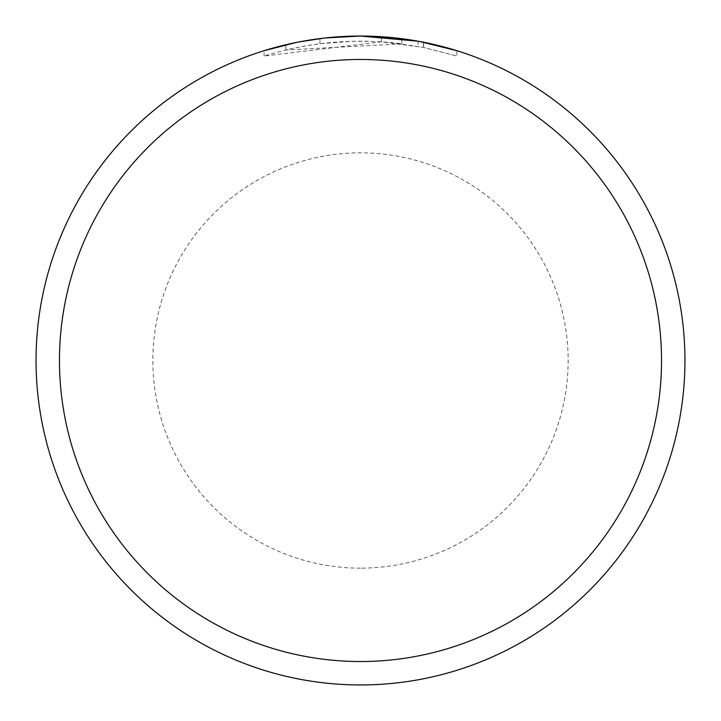 <?xml version="1.0" encoding="UTF-8"?>
<svg xmlns="http://www.w3.org/2000/svg" width="721" height="721" viewBox="0 0 721 721"><rect width="100%" height="100%" fill="white"/><g stroke="black" fill="none" stroke-linecap="round" stroke-linejoin="round"><path stroke-width="0.54" stroke-dasharray="3.6 2.7" d="M390.503 37.438L395.09 37.898M401.822 43.846L285.867 50.001A319.34 319.34 0 0 1 319.953 43.747L351.956 41.277L371.784 41.358L391.665 42.683L423.615 47.46L456.916 56.067L423.479 47.433L381.418 41.845L264.102 56.058C309.12 41.98 355.029 37.907 401.822 43.846L401.822 38.691L360.5 36.05A324.45 324.45 0 0 1 684.95 360.5A324.45 324.45 0 0 1 360.5 684.95A324.45 324.45 0 0 1 36.05 360.5A324.45 324.45 0 0 1 360.5 36.05L381.418 36.726L419.667 41.494M456.916 50.704L456.916 56.067L456.916 50.704L418.135 41.214L418.135 46.405M323.909 38.123L319.953 38.592L319.953 43.747L319.953 38.592A324.45 324.45 0 0 0 285.867 44.747L312.346 39.646M264.102 56.058L264.102 50.704L277.54 46.838L297.971 42.133L325.613 37.934L346.522 36.347L360.5 36.05A324.441 324.441 0 0 1 684.941 360.5A324.441 324.441 0 0 1 360.5 684.941A324.45 324.45 0 0 1 36.05 360.5A324.45 324.45 0 0 1 360.5 36.05A324.45 324.45 0 0 1 684.95 360.5A324.45 324.45 0 0 1 360.5 684.95A324.441 324.441 0 0 1 36.059 360.5A324.441 324.441 0 0 1 360.5 36.059A324.45 324.45 0 0 1 684.95 360.5A324.45 324.45 0 0 1 360.5 684.95M381.418 41.845L381.418 36.726M315.131 39.24L331.579 37.339M334.138 37.122L335.346 37.023M336.95 36.906L360.5 36.05M423.479 47.433L423.479 42.224L423.479 47.433M285.867 50.001L285.867 44.747L285.867 50.001M296.385 42.449L298.8 41.971M360.5 568.148A207.648 207.648 0 0 1 152.852 360.5A207.648 207.648 0 0 1 360.5 152.852A207.648 207.648 0 0 1 568.148 360.5A207.648 207.648 0 0 1 360.5 568.148M423.615 42.251L423.615 47.46"/><path stroke-width="1.08" d="M418.135 41.214L360.5 36.05L390.503 37.438M395.09 37.898L401.822 38.691M360.5 36.05A324.45 324.45 0 0 1 684.95 360.5A324.45 324.45 0 0 1 360.5 684.95A324.45 324.45 0 0 1 36.05 360.5A324.45 324.45 0 0 1 360.5 36.05L325.432 37.952L360.5 36.05M419.667 41.494L456.916 50.704M360.5 59.473A301.027 301.027 0 0 1 661.527 360.5A301.027 301.027 0 0 1 360.5 661.527A301.027 301.027 0 0 1 59.473 360.5A301.027 301.027 0 0 1 360.5 59.473M323.909 38.123L298.8 41.971M264.102 50.704L296.385 42.449M312.346 39.646L315.131 39.24M331.579 37.339L334.138 37.122M335.346 37.023L336.95 36.906"/></g></svg>
